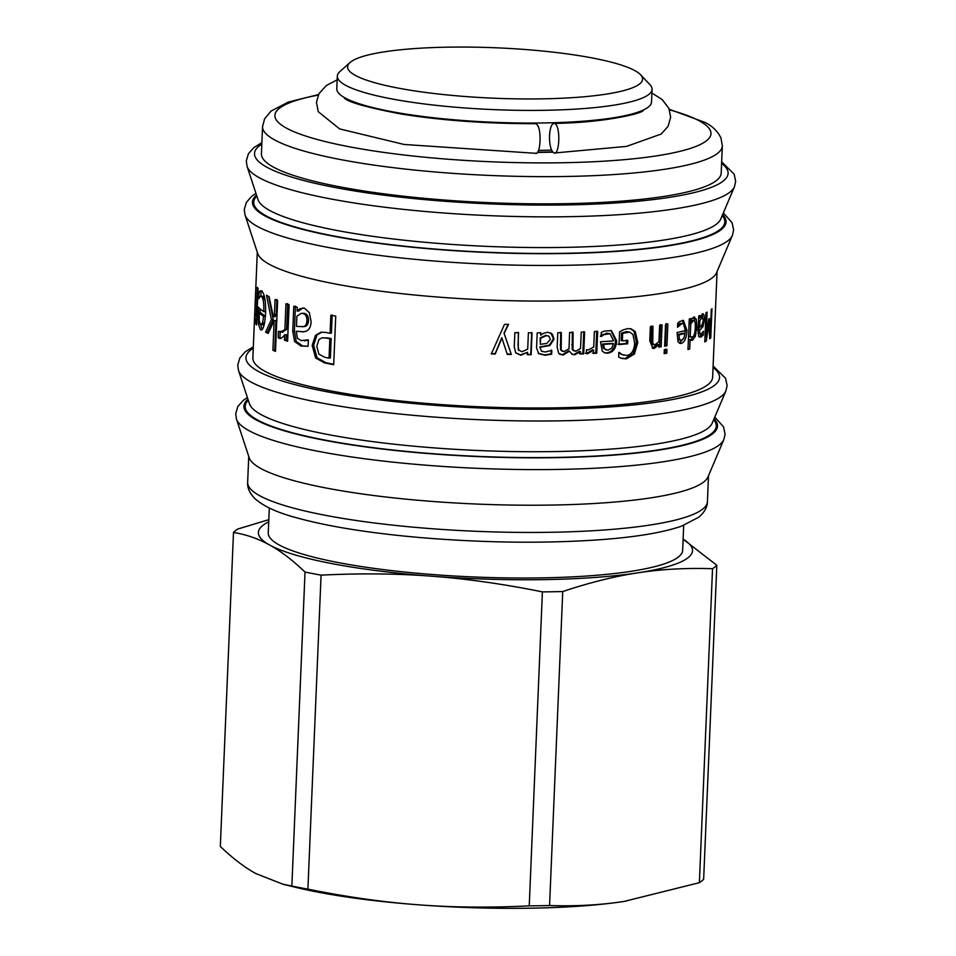 <?xml version="1.0" encoding="UTF-8"?>
<svg xmlns="http://www.w3.org/2000/svg" width="956" height="956" viewBox="0 0 956 956"><rect width="100%" height="100%" fill="white"/><g stroke="black" fill="none" stroke-linecap="round" stroke-linejoin="round"><path stroke-width="1.43" d="M552.628 151.885A157.513 26.911 -177.6 0 1 537.499 152.183M551.576 150.08A147.63 25.226 -177.6 0 1 538.479 150.403M640.544 74.723L649.865 84.558A157.513 26.911 -177.6 0 1 652.064 89.326L651.526 101.957A157.513 26.911 -177.6 0 1 518.845 122.977A157.513 26.911 -177.6 0 1 344.889 97.823A157.513 26.911 -177.6 0 1 336.787 88.765L337.325 76.133A157.513 26.911 -177.6 0 1 339.894 71.569L350.015 62.546A147.63 25.226 -177.6 0 1 496.152 47.8A147.63 25.226 -177.6 0 1 640.544 74.723A147.63 25.226 -177.6 0 1 530.831 98.958A147.63 25.226 -177.6 0 1 355.178 75.309A147.63 25.226 -177.6 0 1 350.015 62.546M652.064 89.326A157.513 26.911 -177.6 0 1 519.383 110.334A157.513 26.911 -177.6 0 1 345.415 85.18A157.513 26.911 -177.6 0 1 337.325 76.133M269.305 508.006L268.266 532.886A207.38 35.444 2.4 0 0 278.925 544.812A207.38 35.444 2.4 0 0 507.959 577.926A207.38 35.444 2.4 0 0 682.656 550.262L683.695 525.37M268.72 521.833A217.251 37.129 2.4 0 0 269.556 544.968A217.251 37.129 2.4 0 0 432.04 576.217A217.251 37.129 2.4 0 0 637.939 572.823A217.251 37.129 2.4 0 0 683.122 539.208L716.821 565.271A244.903 41.849 2.4 0 1 712.531 568.701L699.374 882.687L624.16 901.412C600.715 905.033 575.859 906.408 549.569 905.535L562.737 591.549C589.422 582.598 614.493 576.36 637.939 572.823C661.385 569.202 686.253 567.828 712.531 568.701M321.073 575.142C360.412 573.194 397.397 573.552 432.04 576.217C466.683 578.798 503.465 584.008 542.399 591.884L529.242 905.87C489.902 907.818 452.905 907.459 418.274 904.794C383.619 902.225 346.837 897.003 307.904 889.14L321.073 575.142A244.903 41.849 2.4 0 1 305.024 572.058L291.867 886.045A244.903 41.849 2.4 0 0 307.904 889.14M268.815 519.67L237.781 529.038A244.903 41.849 2.4 0 0 233.491 532.468C246.337 534.559 258.371 538.73 269.556 544.968C280.765 551.122 292.584 560.144 305.024 572.058M542.399 591.884A244.903 41.849 2.4 0 0 562.737 591.549M699.374 882.687A244.903 41.849 2.4 0 0 703.652 879.269L716.821 565.271M291.867 886.045L283 884.24L255.79 873.545C244.593 867.391 232.774 858.369 220.322 846.454L233.491 532.468M529.242 905.87A244.903 41.849 2.4 0 0 549.569 905.535M283 884.24L295.225 887.228A217.251 37.129 2.4 0 0 418.274 904.794A217.251 37.129 2.4 0 0 624.16 901.412A217.251 37.129 2.4 0 0 626.132 901.102A217.251 37.129 2.4 0 0 626.144 901.102L626.156 901.102M553.596 152.769C550.787 150.319 549.425 144.595 549.521 135.585C550.166 126.885 551.935 122.894 554.827 123.599C560.909 126.061 559.619 156.999 553.596 152.769L554.48 152.984M553.954 123.396L554.827 123.599M534.882 153.079C540.893 157.31 542.195 126.371 536.101 123.91L535.264 123.694M508.305 324.096L503.991 333.118L511.305 354.473A230.085 39.316 -177.6 0 1 507.289 354.377L501.792 337.671L495.124 353.696L491.276 353.565M511.078 354.126L507.098 354.031M495.124 353.696L495.208 354.031A230.085 39.316 -177.6 0 1 491.324 353.899L504.517 324.335A230.085 39.316 2.4 0 0 508.496 324.431L504.159 333.453L511.305 354.473M501.924 338.006L495.208 354.031M245.023 214.957A244.413 41.765 -177.6 0 0 487.082 264.226A244.413 41.765 -177.6 0 0 732.416 235.391L716.546 272.759A230.085 39.316 -177.6 0 1 485.588 299.909A230.085 39.316 -177.6 0 1 257.714 253.531L245.023 214.957L244.258 209.519L246.397 202.373L251.775 196.255L255.945 193.351M717.072 271.528L712.638 377.202A230.085 39.316 -177.6 0 1 481.107 406.85A230.085 39.316 -177.6 0 1 252.862 357.926L257.295 252.253M540.833 332.867L540.738 335.186L543.45 333.309L547.848 332.222L552.353 334.122L554.014 339.105L549.867 345.558L540.236 347.255L540.2 347.972L541.526 351.27L545.255 351.987L551.612 350.446A230.085 39.316 2.4 0 0 551.827 350.446L551.66 354.21L545.099 355.25L538.682 353.648L536.567 347.829L537.2 332.867A230.085 39.316 2.4 0 0 540.833 332.867M550.847 332.963L553.428 338.759L549.318 345.212L539.758 346.909L541.526 351.27M557.778 332.724A230.085 39.316 2.4 0 0 561.327 332.664L561.184 350.123L564.052 351.593L569.011 348.761L569.621 332.473A230.085 39.316 2.4 0 0 573.098 332.377L572.943 349.824L575.751 351.27L580.543 348.462L581.224 332.114A230.085 39.316 2.4 0 0 584.618 331.971L583.698 353.863A230.085 39.316 -177.6 0 1 580.304 353.995L580.412 351.581L574.723 354.796L572.094 354.306L569.513 351.175L563 355.106L558.686 353.326L557.169 347.136L557.778 332.724M586.315 353.636L586.482 349.8A230.085 39.316 2.4 0 0 586.649 349.8L588.442 349.884L593.724 347.052L594.381 331.529A230.085 39.316 2.4 0 0 597.667 331.362L596.747 353.242A230.085 39.316 -177.6 0 1 593.461 353.409L593.592 350.159L587.665 353.696L586.315 353.636M679.573 321.622L683.397 320.38L686.97 330.382C686.528 337.886 684.651 342.224 681.341 343.371L680.134 343.443L678.019 341.722L677.063 332.521A230.085 39.316 2.4 0 0 685.129 330.609C685.297 325.482 684.161 323.176 681.724 323.702L677.625 327.251A230.085 39.316 -177.6 0 1 677.505 327.275L677.673 323.259L679.573 321.622M680.039 323.451L682.703 323.63L680.039 323.451L677.589 324.98M702.636 313.759L704.094 314.99L704.5 319.698L702.959 326.713L699.457 330.537L699.864 333.62L701.19 333.787L703.401 331.326A230.085 39.316 2.4 0 0 703.473 331.29L703.305 335.054L701.047 337.05L698.74 336.393L698.071 330.931L698.705 315.97A230.085 39.316 2.4 0 0 700.091 315.432L699.995 317.75L703.042 313.688M698.083 333.429L701.19 333.787M704.775 341.913L705.994 312.743A230.085 39.316 2.4 0 0 707.093 312.146L706.042 337.265L708.743 318.981A230.085 39.316 2.4 0 0 709.304 318.611L710.224 334.481L711.276 309.362A230.085 39.316 2.4 0 0 711.969 308.764L710.75 337.934A230.085 39.316 -177.6 0 1 709.711 338.794L708.766 323.726L706.293 341.065A230.085 39.316 -177.6 0 1 704.775 341.913M261.323 290.863L260.116 290.851L261.586 291.054C264.513 293.444 265.84 300.817 265.601 313.198C264.752 325.518 262.996 331.003 260.319 329.653L258.323 323.714L258.287 307.151A230.085 39.316 2.4 0 0 263.82 311.656C264.047 303.028 263.223 297.949 261.382 296.432L259.769 296.707L258.825 298.666A230.085 39.316 -177.6 0 1 258.765 298.607L259.04 291.915L260.116 290.851L261.586 291.054M261.119 329.963L261.908 329.653M265.194 300.889L263.306 296.432L259.769 296.707M271.396 319.507L266.521 295.261A230.085 39.316 2.4 0 0 269.114 296.695L273.332 316.699L274.408 314.763L275.041 299.527A230.085 39.316 2.4 0 0 277.61 300.602L275.483 351.378A230.085 39.316 -177.6 0 1 272.914 350.29L274.157 320.595L268.122 333.453A230.085 39.316 -177.6 0 1 265.613 332.09L271.396 319.507L273.225 319.447L268.612 296.432M280.084 332.234L284.888 329.593L285.975 303.709A230.085 39.316 2.4 0 0 289.118 304.761L287.589 341.232A230.085 39.316 -177.6 0 1 284.446 340.193L284.673 334.755C282.402 337.838 280.61 339.033 279.295 338.34L278.184 337.707L278.447 331.326A230.085 39.316 2.4 0 0 278.59 331.385L282.868 332.318M280.168 338.472L281.064 338.257L279.953 337.635L280.216 331.254M315.611 357.938L312.158 345.415L315.492 335.281L321.144 332.15L326.02 332.473A230.085 39.316 2.4 0 0 330.083 333.286L330.836 315.169A230.085 39.316 2.4 0 0 335.735 316.113L333.704 364.714A230.085 39.316 -177.6 0 1 324.538 362.91L315.611 357.938L317.057 357.771L313.64 345.247L316.95 335.114L321.885 332.09M308.095 346.192L300.985 346.036L294.591 341.507L292.751 331.158L293.791 306.219A230.085 39.316 2.4 0 0 297.292 307.246L297.125 311.106L299.873 308.728L304.462 308.167L309.326 312.66L311.094 321.527C310.915 326.605 309.326 329.808 306.314 331.135L303.422 331.887L296.276 331.23L297.447 338.34L301.236 340.611L308.131 339.87A230.085 39.316 2.4 0 0 308.358 339.93L308.095 346.192L306.995 346.335M255.228 315.827L256.256 313.221L257.331 287.35A230.085 39.316 2.4 0 0 258.084 288.437L256.567 324.909A230.085 39.316 -177.6 0 1 255.802 323.821L256.041 318.384L254.762 321.3L255.037 314.918A230.085 39.316 2.4 0 0 255.049 314.966L255.383 316.006L257.343 316.054M693.913 317.034L696.267 319.137L696.816 327.275L695.323 336.345L692.467 340.3L690.101 339.559L689.706 349.012A230.085 39.316 -177.6 0 1 687.985 349.514L689.264 319.053A230.085 39.316 2.4 0 0 690.985 318.551L690.889 320.774L692.311 318.312L694.546 316.962M690.758 340.097L691.547 340.408M664.635 346.168L665.555 324.287A230.085 39.316 2.4 0 0 667.862 323.881L666.941 345.761A230.085 39.316 -177.6 0 1 664.635 346.168M664.157 353.672L664.312 349.836A230.085 39.316 2.4 0 0 666.941 349.37L666.774 353.206A230.085 39.316 -177.6 0 1 664.157 353.672M649.781 340.814L650.367 326.605A230.085 39.316 2.4 0 0 652.96 326.247L652.733 343.551L655.027 344.841L658.959 341.615L659.64 325.255A230.085 39.316 2.4 0 0 662.066 324.873L661.158 346.753A230.085 39.316 -177.6 0 1 658.732 347.148L658.827 344.71L654.215 348.438L652.948 348.414L649.781 340.814M652.59 344.554L655.027 344.841M623.192 329.856L627.578 328.613L631.103 328.84L635.322 331.624L637.76 342.678L634.366 354.079L626.288 358.859L621.938 358.452L618.64 357.042L618.831 352.358A230.085 39.316 2.4 0 0 619.106 352.334L622.021 354.533L626.789 355.477C631.498 354.664 634.127 350.553 634.665 343.132L632.956 334.516L629.729 332.102L622.667 333.333L622.356 340.874A230.085 39.316 2.4 0 0 627.805 340.384L627.662 343.79A230.085 39.316 -177.6 0 1 619.07 344.542L619.596 331.804L623.192 329.856M604.216 331.087L611.41 330.585L616.68 340.898C616.094 348.378 613.083 352.477 607.634 353.194L604.825 352.895L602.256 351.115L600.511 341.734A230.085 39.316 2.4 0 0 613.561 340.874L610 333.68L603.798 334.684L601.276 336.5A230.085 39.316 -177.6 0 1 601.085 336.512L601.252 332.497L604.216 331.087M518.295 332.353L518.272 349.741L521.928 351.76L527.7 349.179L528.393 332.819A230.085 39.316 2.4 0 0 532.062 332.855L531.142 354.736A230.085 39.316 -177.6 0 1 527.473 354.712L527.581 352.274L520.805 355.25L515.738 352.919L514.268 346.837L514.866 332.64A230.085 39.316 2.4 0 0 518.57 332.7L518.044 345.176L518.797 350.494M527.581 352.274L520.494 354.903L515.619 352.752M531.667 332.497L530.747 354.389L527.103 354.365M518.272 349.741L518.654 350.338M610 333.68L606.69 333.13L600.284 336.177M610.848 330.441L615.556 340.575C614.971 348.056 611.983 352.155 606.582 352.86L604.323 352.716M613.441 343.682L612.342 343.359A228.114 38.981 -177.6 0 1 602.531 344.029L603.427 348.354L607.944 350.159L611.744 348.175L613.441 343.682A230.085 39.316 -177.6 0 1 603.547 344.363L604.443 348.689L606.14 349.98M602.531 344.029L603.547 344.363M603.427 348.354L604.443 348.689M602.794 334.349L603.798 334.684M626.574 340.073L626.431 343.467L617.923 344.22M629.729 332.102L626.335 331.636L621.496 333.023L621.173 340.551L622.356 340.874M618.819 352.848L623.838 355.238M630.446 328.697L634.043 331.326L636.457 342.379L633.087 353.78L625.081 358.548L620.779 358.13M626.431 343.467L627.662 343.79M621.496 333.023L622.667 333.333M620.85 354.222L622.021 354.533M658.827 344.71L657.334 344.423L652.255 348.187M660.56 324.598L659.64 346.478L658.744 346.622M651.526 325.96L651.287 343.264L653.569 344.554M659.64 346.478L661.158 346.753M665.376 349.107L665.209 352.931L664.181 353.123M665.209 352.931L666.774 353.206M666.296 323.606L665.376 345.486L664.659 345.618M665.376 345.486L666.941 345.761M693.59 335.926L690.686 340.085M693.566 317.177L694.952 321.933M688.535 336.297L692.335 337.014C694.032 336.381 695 333.345 695.263 327.884C695.538 322.638 694.916 320.224 693.399 320.654L691.618 320.427L689.001 323.642M688.463 336.285L690.555 336.787M689.073 323.654L690.758 323.869L690.232 336.512M691.618 320.427L693.399 320.654L690.758 323.869M689.67 336.882L692.335 337.014M688.021 348.797L689.706 349.012M688.416 339.344L690.101 339.559M693.518 336.142L695.323 336.345M689.204 320.559L690.889 320.774M255.371 321.312L254.762 321.3M256.829 318.408L256.041 318.384M256.602 323.845L255.802 323.821M257.045 313.245L256.256 313.221M303.004 307.892L298.738 310.975L297.125 311.106M307.677 346.251L302.562 345.905L296.217 341.388L294.4 331.039L295.44 306.099M304.426 340.79L308.346 340.169M304.175 331.792L296.276 331.23M304.677 326.51L302.251 326.785L304.677 326.51C306.888 326.211 308.155 324.299 308.477 320.798C308.597 316.579 307.246 314.094 304.426 313.341L301.295 313.329L296.91 316.221L296.491 326.355L303.124 326.653C305.346 326.355 306.625 324.454 306.948 320.953C307.067 316.723 305.705 314.237 302.861 313.484L301.295 313.329M301.475 308.597L299.873 308.728M333.728 364.272L325.912 362.73L317.057 357.771M330.083 333.286L331.409 333.094L332.174 314.966M329.031 358.177L330.37 357.986L331.182 338.603A228.114 38.981 -177.6 0 1 327.932 337.958L322.041 337.791L318.993 339.488L316.771 346.263L318.91 354.21L325.064 357.377A230.085 39.316 2.4 0 0 329.031 358.177L329.844 338.794A230.085 39.316 -177.6 0 1 326.57 338.137L322.041 337.791M331.182 338.603L329.844 338.794M279.953 337.635L278.184 337.707M287.625 340.587L286.155 340.085L286.382 334.66L284.673 334.755M281.841 332.15L286.597 329.497L287.684 303.614M286.155 340.085L284.446 340.193M286.597 329.497L284.888 329.593M268.481 332.616L267.489 332.067L273.225 319.447M275.519 350.577L274.731 350.231L275.973 320.535L274.157 320.595M273.332 316.699L275.149 316.639L276.212 314.703L276.858 299.467M267.489 332.067L265.613 332.09M274.731 350.231L272.914 350.29M276.212 314.703L274.408 314.763M260.809 296.157L260.988 291.939L262.064 290.863M263.306 296.432L261.717 296.719M260.008 312.911L260.163 308.943M262.243 329.653L260.271 323.726M265.421 316.257A228.114 38.981 -177.6 0 1 261.084 312.923L259.148 312.911L259.255 320.607L260.606 324.67L263.067 324.897M262.53 324.67L264.752 321.993M265.421 316.328L263.629 316.34A230.085 39.316 -177.6 0 1 259.148 312.911M264.43 323.092L262.518 323.104L263.629 316.34M260.606 324.67L262.518 323.104M260.988 291.939L259.04 291.915M265.649 311.644L263.82 311.656M259.924 323.726L258.323 323.714M704.811 340.945L706.293 341.065M708.073 323.666L708.766 323.726M709.663 337.85L710.75 337.934M709.46 334.421L710.224 334.481M704.966 337.169L706.042 337.265M698.633 317.595L699.995 317.75M701.489 333.62L701.441 334.875L699.099 336.894M698.023 333.429L699.338 333.596M701.608 325.434L697.653 329.629M701.967 314.177L702.612 317.32M699.517 317.691L698.561 319.352M700.593 317.093L702.039 317.356L699.864 320.822L699.613 326.892L701.979 325.016L703.281 320.547L702.457 317.284L700.593 317.093M698.501 320.678L699.864 320.822M698.25 326.749L699.613 326.892M701.441 334.875L703.305 335.054M698.131 329.677L699.493 329.82M701.083 326.534L702.959 326.713M702.23 314.811L704.094 314.99M683.851 338.161L679.346 343.192M682.488 320.368L685.237 330.155L684.962 333.417M677.768 338.89L681.58 340.312L683.922 338.03L685.01 333.429L683.301 333.19A228.114 38.981 -177.6 0 1 677.278 334.648L677.768 338.89L679.895 340.073M677.278 334.648L678.939 334.899L679.441 339.141M685.01 333.429A230.085 39.316 -177.6 0 1 678.939 334.899M679.107 340.121L681.58 340.312M677.601 324.98L679.25 325.231M593.592 350.159L592.672 349.812L586.781 353.35L585.442 353.29M596.699 331.027L595.791 352.907L592.529 353.075M595.791 352.907L596.747 353.242M569.513 351.175L568.784 350.828L562.331 354.76L559.762 354.317M580.412 351.581L579.587 351.246L573.959 354.461L571.736 354.126M583.769 331.636L582.849 353.517L579.491 353.648M572.357 332.043L572.19 349.49L574.066 351.019M560.67 332.318L560.527 349.776L562.212 351.27M582.849 353.517L583.698 353.863M572.19 349.49L572.943 349.824M560.527 349.776L561.184 350.123M540.367 332.521L540.738 335.186M551.254 350.099L551.098 353.863L544.585 354.903L538.228 353.302M548.971 336.237L545.888 335.293L540.14 337.91L540.355 344.327L546.844 343.407L550.309 339.404L548.971 336.237L546.402 335.64L540.606 338.257L540.355 344.327M262.553 126.562A230.085 39.316 -177.6 0 0 490.798 175.486A230.085 39.316 -177.6 0 0 722.342 145.826L721.194 173.048A230.085 39.316 -177.6 0 1 489.663 202.696A230.085 39.316 -177.6 0 1 261.418 153.785L262.553 126.562L264.573 118.914L271.038 111.075L288.365 102.053L318.491 94.572M236.467 419.11A244.413 41.765 -177.6 0 0 478.526 468.38A244.413 41.765 -177.6 0 0 723.859 439.533L707.99 476.913A230.085 39.316 -177.6 0 1 477.032 504.063A230.085 39.316 -177.6 0 1 249.157 457.685L236.467 419.11L235.702 413.661L237.841 406.515L243.218 400.409L247.389 397.493M552.855 152.147A158.995 27.174 -177.6 0 1 537.284 152.446M606.69 333.13L607.729 333.465M606.582 352.86L607.634 353.194M615.556 340.575L616.68 340.898M626.335 331.636L627.554 331.959M625.081 358.548L626.288 358.859M633.087 353.78L634.366 354.079M636.457 342.379L637.76 342.678M634.043 331.326L635.322 331.624M652.757 348.151L654.215 348.438M651.287 343.264L652.733 343.551M651.012 338.436L652.446 338.735M695.299 327.095L696.816 327.275M694.462 318.922L696.267 319.137M304.426 313.341L302.861 313.484M308.477 320.798L306.948 320.953M294.4 331.039L292.751 331.158M296.217 341.388L294.591 341.507M302.562 345.905L300.985 346.036M313.64 345.247L312.158 345.415M327.932 337.958L326.57 338.137M325.912 362.73L324.538 362.91M316.95 335.114L315.492 335.281M260.092 310.521L258.144 310.497M699.195 336.859L701.047 337.05M698.095 330.382L699.457 330.537M703.293 319.591L704.5 319.698M679.656 343.12L681.341 343.371M685.237 330.155L686.97 330.382M586.781 353.35L587.665 353.696M562.331 354.76L563 355.106M573.959 354.461L574.723 354.796M571.819 344.71L572.572 345.044M560.144 344.985L560.79 345.331M722.628 214.622A237.004 40.499 -177.6 0 1 487.572 252.492A237.004 40.499 -177.6 0 1 256.519 195.084M722.234 215.542A235.762 40.283 -177.6 0 1 487.584 252.276A235.762 40.283 -177.6 0 1 256.829 196.028M247.066 166.356A244.413 41.765 -177.6 0 0 489.125 215.626A244.413 41.765 -177.6 0 0 734.447 186.779L720.752 219.02A232.057 39.65 -177.6 0 1 487.835 246.409A232.057 39.65 -177.6 0 1 258.012 199.625L247.066 166.356L246.29 160.907L248.429 153.761L253.806 147.654L261.884 142.611M721.601 163.345A237.004 40.499 -177.6 0 1 489.615 203.879A237.004 40.499 -177.6 0 1 261.825 144.081M713.045 367.498A237.004 40.499 -177.6 0 1 481.059 408.033A237.004 40.499 -177.6 0 1 253.268 348.223M238.51 370.498L249.456 403.779A232.057 39.65 -177.6 0 0 479.279 450.551A232.057 39.65 -177.6 0 0 712.196 423.173L725.891 390.932A244.413 41.765 -177.6 0 1 480.569 419.768A244.413 41.765 -177.6 0 1 238.51 370.498L237.733 365.061L239.872 357.914L245.25 351.808L253.328 346.753M713.678 419.684A235.762 40.283 -177.6 0 1 479.028 456.418A235.762 40.283 -177.6 0 1 248.273 400.182M714.072 418.776A237.004 40.499 -177.6 0 1 479.016 456.633A237.004 40.499 -177.6 0 1 247.963 399.238M708.515 475.67L707.428 501.637A230.085 39.316 -177.6 0 1 475.885 531.285A230.085 39.316 -177.6 0 1 247.652 482.362L248.739 456.406M669.487 109.809A218.243 37.296 -177.6 0 1 699.768 121.125A218.243 37.296 -177.6 0 1 458.271 159.975A218.243 37.296 -177.6 0 1 318.24 95.086M641.273 110.92L641.249 111.577M535.719 153.307L404.065 144.464L339.583 128.893L318.276 111.709L316.448 102.34L318.981 93.628L326.366 85.514L337.169 79.814M651.908 93.007L662.185 99.579L668.889 108.315L670.658 117.218L668.053 126.395L661.182 134.043L626.527 146.388L554.48 152.996M535.312 123.683C486.879 123.73 442.234 120.528 401.377 114.063C366.184 107.299 347.136 101.898 344.244 97.847L344.28 97.894M643.304 110.43L643.352 110.394C642.432 113.621 602.041 122.989 553.894 123.372M262.649 296.157L260.713 296.157M698.525 333.764L700.366 333.955M732.416 235.391L733.634 230.026L732.105 222.724L723.345 212.937M734.447 186.779L735.678 181.425L734.136 174.123L721.66 161.875M725.891 390.932L727.122 385.567L725.58 378.265L713.104 366.029M723.859 439.533L725.078 434.179L723.549 426.878L714.789 417.091M707.428 501.637C707.38 507.003 704.548 512.165 698.956 517.112L681.616 526.135C662.998 532.552 635.883 537.081 600.26 539.722C543.868 543.665 483.27 542.9 418.429 537.415C367.713 532.886 326.701 526.23 295.428 517.471C276.619 512.368 263.043 506.011 254.69 498.399C249.647 493.141 247.293 487.787 247.652 482.362M722.342 145.826L720.979 138.046C717.705 131.259 712.375 126.049 705.014 122.428L669.284 109.271"/></g></svg>
